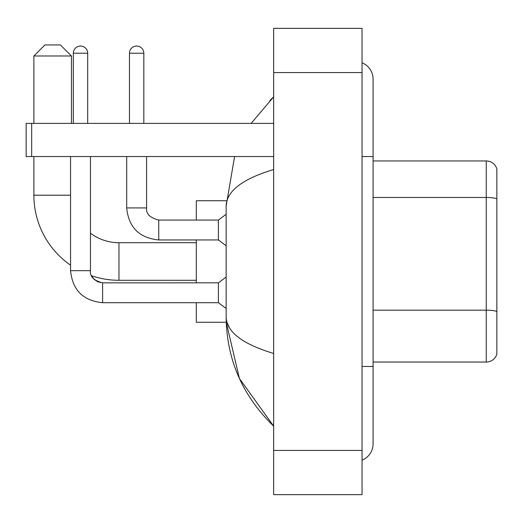 <?xml version="1.0" encoding="UTF-8"?>
<svg xmlns="http://www.w3.org/2000/svg" width="523" height="523" viewBox="0 0 523 523"><rect width="100%" height="100%" fill="white"/><g stroke="black" fill="none" stroke-linecap="round" stroke-linejoin="round"><path stroke-width="0.78" d="M496.85 168.909A11.048 11.048 0 0 0 486.24 160.953A11.048 11.048 0 0 1 496.85 168.909L496.85 354.091A11.048 11.048 0 0 1 486.24 362.047L373.095 362.047M496.85 198.858A11.048 1.915 180 0 0 486.24 197.472L486.24 160.953L373.095 160.953M362.047 366.466L373.095 366.466L373.095 79.189A17.677 17.677 0 0 0 362.047 62.799A17.677 17.677 0 0 1 373.095 79.189A17.677 17.677 0 0 0 362.047 62.799M362.047 460.201A17.677 17.677 0 0 0 373.095 443.811A17.677 17.677 0 0 1 362.047 460.201A17.677 17.677 0 0 0 373.095 443.811A17.677 17.677 0 0 1 362.047 460.201M273.653 169.511C242.404 178.931 226.564 191.104 226.145 206.029L226.145 316.971C226.498 331.844 242.332 344.016 273.653 353.489M273.653 494.64L362.047 494.64L362.047 28.36L273.653 28.36L273.653 494.64M226.145 206.029L234.592 156.534M251.132 123.382L273.653 96.866L251.132 123.382M196.308 302.712L196.308 322.273L226.237 322.273L239.41 378.475L273.653 426.134C242.45 395.846 226.616 359.458 226.145 316.971M229.46 327.797L226.93 322.273M196.308 280.282L118.963 280.282A85.079 85.079 0 0 1 91.571 275.752L94.016 279.262L97.866 281.864L102.613 282.825L102.613 302.712C83.17 300.79 72.488 290.115 70.566 270.672L70.566 156.534M70.566 265.181A85.079 85.079 0 0 1 33.884 195.203L33.884 156.534M118.963 280.282L118.963 242.718A47.515 47.515 0 0 1 90.459 233.212M44.932 44.932L60.4 44.932L71.455 55.981L33.884 55.981L44.932 44.932M71.455 123.382L71.455 55.981M33.884 123.382L33.884 55.981M196.308 239.952L196.308 282.825M226.237 200.727L196.308 200.727L196.308 220.065M73.331 123.382L73.331 53.222A7.185 7.185 0 0 1 80.509 46.037A7.185 7.185 0 0 1 87.694 53.222L87.694 123.382M102.613 282.845L218.405 282.825L218.405 302.712L102.613 302.712C83.17 300.79 72.488 290.115 70.566 270.672L90.459 270.672L90.459 156.534M129.462 123.382L129.462 53.222A7.185 7.185 0 0 1 136.64 46.037A7.185 7.185 0 0 1 143.825 53.222L143.825 123.382M126.697 156.534L126.697 207.912C128.619 227.355 139.301 238.03 158.744 239.952C139.301 238.03 128.619 227.355 126.697 207.912C128.619 227.355 139.301 238.03 158.744 239.952C139.301 238.03 128.619 227.355 126.697 207.912C128.619 227.355 139.301 238.03 158.744 239.952C139.301 238.03 128.619 227.355 126.697 207.912C128.619 227.355 139.301 238.03 158.744 239.952C139.301 238.03 128.619 227.355 126.697 207.912C128.619 227.355 139.301 238.03 158.744 239.952C139.301 238.03 128.619 227.355 126.697 207.912L146.59 207.912C145.917 213.802 149.97 217.856 158.744 220.065L218.405 220.065L218.405 239.952L158.744 239.952L158.744 220.085M31.674 156.534L26.15 156.534L26.15 123.382L31.674 123.382L31.674 156.534L273.653 156.534M273.653 123.382L31.674 123.382M496.85 311.558A11.048 1.915 180 0 0 486.24 310.178L486.24 197.472L373.095 197.472M486.24 362.047L486.24 310.178L373.095 310.178M362.047 156.534L373.095 156.534M273.653 450.44L362.047 450.44M273.653 72.56L362.047 72.56M33.884 195.203L70.566 195.203M73.331 53.222L87.694 53.222M146.59 156.534L146.59 207.912C145.917 213.802 149.97 217.856 158.744 220.065C149.97 217.856 145.917 213.802 146.59 207.912C145.917 213.802 149.97 217.856 158.744 220.065C149.97 217.856 145.917 213.802 146.59 207.912C145.917 213.802 149.97 217.856 158.744 220.065C149.97 217.856 145.917 213.802 146.59 207.912C145.917 213.802 149.97 217.856 158.744 220.065C149.97 217.856 145.917 213.802 146.59 207.912L146.571 207.912M129.462 53.222L143.825 53.222M373.095 366.466L373.095 443.811M273.653 96.866L269.809 100.579M273.653 426.134L269.809 422.421M196.308 242.718L118.963 242.718M91.571 275.752L94.016 279.262L97.866 281.864L102.613 282.825L97.866 281.864L94.016 279.262L91.571 275.752L94.016 279.262L97.866 281.864L102.613 282.825L97.866 281.864L94.016 279.262L91.571 275.752M70.566 270.672C72.488 290.115 83.17 300.79 102.613 302.712C83.17 300.79 72.488 290.115 70.566 270.672C72.488 290.115 83.17 300.79 102.613 302.712C83.17 300.79 72.488 290.115 70.566 270.672C72.488 290.115 83.17 300.79 102.613 302.712C83.17 300.79 72.488 290.115 70.566 270.672C72.488 290.115 83.17 300.79 102.613 302.712C83.17 300.79 72.488 290.115 70.566 270.672M90.459 270.672C89.786 276.562 93.839 280.616 102.613 282.825C93.839 280.616 89.786 276.562 90.459 270.672C89.786 276.562 93.839 280.616 102.613 282.825C93.839 280.616 89.786 276.562 90.459 270.672C89.786 276.562 93.839 280.616 102.613 282.825M218.405 302.712L226.145 308.518M218.405 282.825L226.145 277.027M218.405 239.952L226.145 245.758M146.59 207.912C145.917 213.802 149.97 217.856 158.744 220.065M218.405 220.065L226.145 214.267"/></g></svg>
